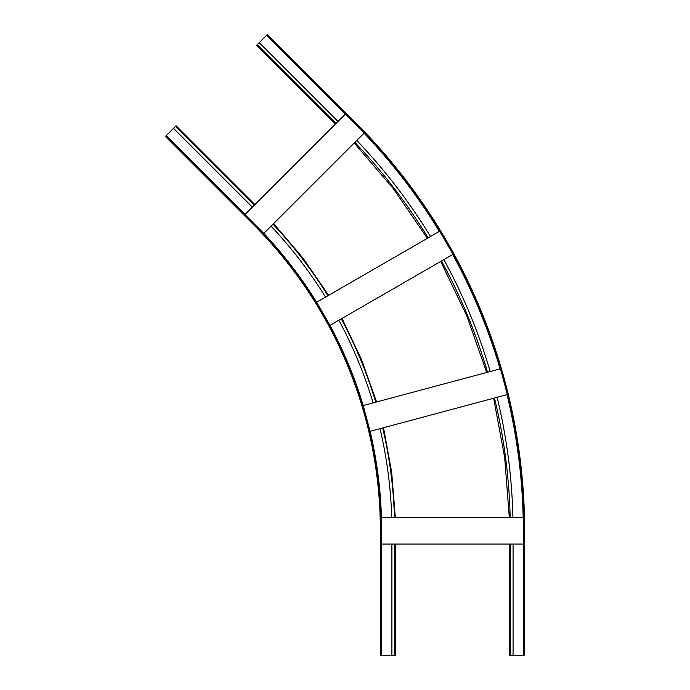 <?xml version="1.0" encoding="UTF-8"?>
<svg xmlns="http://www.w3.org/2000/svg" width="690" height="690" viewBox="0 0 690 690"><rect width="100%" height="100%" fill="white"/><g stroke="black" fill="none" stroke-linecap="round" stroke-linejoin="round"><path stroke-width="1.03" d="M500.457 368.779L363.207 405.556L370.116 431.328L507.357 394.559L500.457 368.779M497.111 397.302A565.455 565.455 0 0 1 512.911 517.379M391.704 517.379A444.282 444.282 0 0 0 380.026 428.68M345.414 114.057L244.95 214.53L263.813 233.401L364.286 132.929L345.414 114.057M356.782 140.432A565.455 565.455 0 0 1 430.508 236.523M325.533 297.131A444.282 444.282 0 0 0 271.066 226.148M363.225 405.548A434.045 434.045 0 0 0 330.01 325.361L453.045 254.325L439.703 231.21L316.65 302.255A434.045 434.045 0 0 0 263.822 233.393M329.993 325.37L316.65 302.255M443.851 259.63A565.455 565.455 0 0 1 490.202 371.531M373.118 402.9A444.282 444.282 0 0 0 338.876 320.238M509.47 544.065L509.47 655.5L524.616 655.5L524.616 530.722A576.995 576.995 0 0 0 355.617 122.725L267.384 34.5L266.771 35.112L355.005 123.338A576.124 576.124 0 0 1 523.745 530.722L523.745 655.5M513.075 544.065L513.075 655.5M338.022 121.457L259.224 42.659L266.771 35.112M335.469 124.002L256.68 45.212L259.224 42.659M391.903 544.065L391.903 655.5L380.363 655.5L380.363 530.722A432.742 432.742 0 0 0 253.618 224.724L165.384 136.499L165.997 135.887L254.231 224.112A433.613 433.613 0 0 1 381.234 530.722L381.234 655.5M395.508 544.065L395.508 655.5L391.903 655.5M252.342 207.129L173.544 128.34L165.997 135.887M254.895 204.585L176.097 125.787L173.544 128.34M381.449 517.379L381.449 544.065L523.529 544.065L523.529 517.379L381.449 517.379A434.045 434.045 0 0 0 370.125 431.328M494.463 398.018A562.712 562.712 0 0 1 510.177 517.379M394.447 517.379A447.025 447.025 0 0 0 382.674 427.964M354.841 142.373A562.712 562.712 0 0 1 428.136 237.895M327.914 295.76A447.025 447.025 0 0 0 273.007 224.207M441.479 261.001A562.712 562.712 0 0 1 487.554 372.238M375.765 402.192A447.025 447.025 0 0 0 341.257 318.866M510.333 544.065L510.333 655.5M364.027 133.187A575.693 575.693 0 0 1 439.383 231.4M452.726 254.506A575.693 575.693 0 0 1 500.095 368.874M507.003 394.654A575.693 575.693 0 0 1 523.158 517.379M345.259 114.212L266.469 35.414M523.313 544.065L523.313 655.5M336.082 123.389L257.292 44.6M394.646 544.065L394.646 655.5M381.665 544.065L381.665 655.5M245.097 214.374L166.307 135.585M254.282 205.197L175.484 126.399M354.229 142.985L393.36 188.698L427.386 238.326M440.729 261.432L466.699 315.718L486.717 372.462M493.626 398.234L504.657 457.392L509.306 517.379M395.31 517.379L391.679 472.262L383.511 427.74M376.602 401.968L361.413 359.326L342.007 318.435M328.664 295.32L302.953 258.069L273.62 223.595"/></g></svg>
